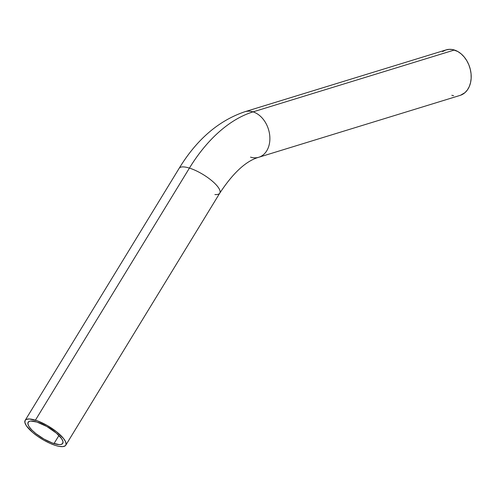 <?xml version="1.0" encoding="UTF-8"?>
<svg xmlns="http://www.w3.org/2000/svg" width="496" height="496" viewBox="0 0 496 496"><rect width="100%" height="100%" fill="white"/><g stroke="black" fill="none" stroke-linecap="round" stroke-linejoin="round"><path stroke-width="0.74" d="M258.9 157.22A23.808 17.465 -107.1 0 0 269.638 134.689A23.808 17.465 -107.1 0 0 253.053 111.873A134.001 81.325 107.4 0 0 189.416 168.094A23.808 7.204 31.4 0 1 211.618 180.556A23.808 7.204 31.4 0 1 219.722 193.229A23.808 7.204 31.4 0 1 214.898 194.537M54.008 443.579A20.274 6.132 31.4 0 1 35.191 433.045A20.274 6.132 31.4 0 1 28.154 422.239A20.274 6.132 31.4 0 1 36.909 422.046L46.891 426.535L56.389 433.138L61.597 438.656L62.936 441.378L62.769 443.362L61.107 444.441L59.241 444.602L52.458 443.052L44.02 439.09L35.923 433.64L32.042 430.187L29.314 426.963L28.26 425.078L27.919 422.828L29.09 421.433L30.665 421.042L36.909 422.046A20.274 6.132 31.4 0 1 55.719 432.58A20.274 6.132 31.4 0 1 62.756 443.381A20.274 6.132 31.4 0 1 54.008 443.579L58.937 435.507L54.008 443.579M219.771 193.149A23.808 7.204 -148.6 0 0 211.513 180.463A23.808 7.204 -148.6 0 0 189.416 168.094L35.414 420.168A23.808 7.204 31.4 0 1 57.511 432.537A23.808 7.204 31.4 0 1 65.77 445.222L219.771 193.149C233.108 172.844 246.109 160.878 258.782 157.257L460.102 95.399A23.808 17.465 -107.1 0 0 470.964 72.912A23.808 17.465 -107.1 0 0 454.373 50.015L253.053 111.873A23.808 17.465 72.9 0 1 269.644 134.776A23.808 17.465 72.9 0 1 258.782 157.257A23.808 17.465 72.9 0 1 250.523 157.133M65.77 445.222A23.808 7.204 31.4 0 1 55.496 445.451A23.808 7.204 31.4 0 1 33.399 433.082A23.808 7.204 31.4 0 1 25.141 420.397A23.808 7.204 31.4 0 1 35.414 420.168L189.416 168.094A23.808 7.204 -148.6 0 0 179.143 168.33L25.141 420.397M451.844 95.275L453.617 95.722M460.505 95.269L464.981 92.647L467.418 89.919L469.303 86.527L470.568 82.603L471.163 78.3L471.064 73.774L470.27 69.211L468.825 64.771L466.767 60.642L464.188 56.972L461.187 53.903L457.87 51.553L452.6 49.569L449.078 49.346L445.712 50.022L442.63 51.565M179.192 168.249A23.808 7.204 31.4 0 1 189.416 168.094A134.001 81.325 -72.6 0 1 253.053 111.873A23.808 17.465 -107.1 0 0 244.677 111.786M454.373 50.015A23.808 17.465 -107.1 0 0 446.115 49.891L244.795 111.749A23.808 17.465 72.9 0 1 253.053 111.873L454.373 50.015M55.496 445.451L58.826 446.313L62.818 446.629L65.323 445.749L66.049 444.534L65.646 441.893L63.513 438.464L56.643 431.836L47.139 425.444L37.231 420.782L29.27 418.965L26.238 419.449L25.129 420.416L24.93 422.747L26.505 425.946L32.618 432.425L37.87 436.461L43.772 440.181L49.823 443.269L55.496 445.451M244.795 111.749C218.556 120.689 196.67 139.55 179.143 168.33"/></g></svg>
